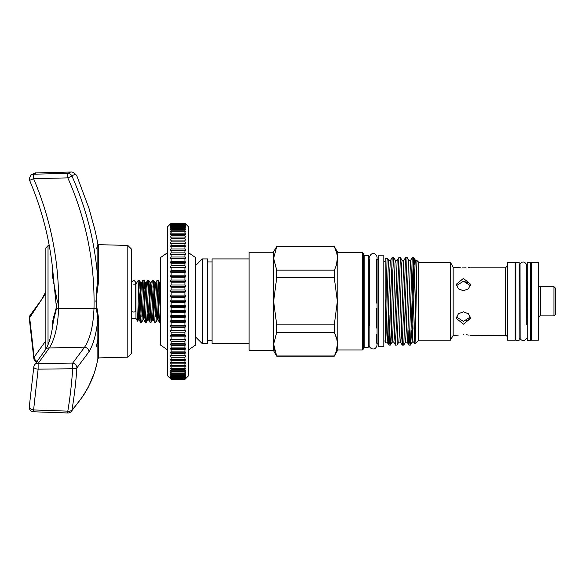 <?xml version="1.0" encoding="UTF-8"?>
<svg xmlns="http://www.w3.org/2000/svg" width="585" height="585" viewBox="0 0 585 585"><rect width="100%" height="100%" fill="white"/><g stroke="black" fill="none" stroke-linecap="round" stroke-linejoin="round"><path stroke-width="0.88" d="M131.727 311.015A2.004 1.016 0 0 0 133.731 312.039A2.004 1.016 0 0 0 135.742 311.015L135.742 282.16L133.731 280.149L131.727 282.16L131.727 311.015M527.202 264.164L526.346 264.164L526.266 324.69M527.202 338.678L526.244 338.678C524.204 341.274 522.171 341.267 520.138 338.678L520.036 264.157L519.173 264.157M530.551 262.336L530.551 340.251L527.202 340.251L527.202 262.336L530.551 262.336M531.217 264.171L530.551 264.171M531.217 338.686L530.551 338.686M531.217 262.38L531.217 340.207L538.354 340.207L538.354 262.38L531.217 262.38M553.966 286.687L553.966 315.9L555.75 314.116L555.75 288.471L553.966 286.687L540.584 286.687L540.584 315.9C539.838 315.564 539.099 316.302 538.354 318.13M526.295 301.297L526.31 293.319M526.317 283.703L526.339 266.014M520.043 266.95L520.05 271.243M520.065 283.893L520.072 289.041M520.08 297.29L520.087 301.297M378.232 259.36L377.076 259.36L377.076 257.627C377.164 254.892 372.148 249.824 369.135 257.627L369.135 344.96C368.894 348.704 375.614 351.753 377.076 344.96L377.076 343.205L378.232 343.205M383.811 255.799L383.811 346.788L378.232 346.788L378.232 255.799L383.811 255.799M387.35 258.073L385.149 258.877L385.149 335.41L386.999 261.473L387.35 258.08L388.784 260.522M388.835 345.055L387.84 333.494M388.762 302.979L389.01 344.733C389.53 342.298 390.027 322.576 390.546 301.297L392.177 257.51L393.69 257.473L392.857 270.307L391.182 332.28L390.385 345.077L389.01 345.113M385.149 335.41L385.149 340.996C385.771 347.768 386.429 326.715 387.065 301.297L388.316 263.586L388.74 260.486L390.458 260.486M389.61 273.4L390.48 304.032M385.413 342.108L387.131 342.108L387.548 339L389.639 272.434L390.429 260.522L392.177 257.51M390.385 345.077L392.125 342.064L392.915 330.152L395.007 263.586L395.431 260.486L397.142 260.486M396.301 273.4L397.098 301.297M391.248 330.189L392.082 342.108L393.822 342.108L394.239 339L397.12 260.522L398.904 257.473L400.381 257.473L397.076 345.077L395.562 345.113L398.868 257.51M397.076 345.077L398.816 342.064L399.606 330.152L401.698 263.586L402.114 260.486L403.833 260.486M398.794 342.108L400.513 342.108L400.93 339L403.811 260.522L405.551 257.51L407.072 257.473L403.767 345.077L402.253 345.113L405.551 257.51M403.767 345.077L405.507 342.064L406.297 330.152L408.388 263.586L408.805 260.486L410.524 260.486M405.485 342.108L407.204 342.108L407.621 339L410.502 260.522L412.286 257.473L413.763 257.473L415.54 260.522M413.917 297.75L413.917 257.963C413.324 253.268 412.688 275.418 412.089 301.297L410.458 345.077L412.198 342.064L415.079 263.586L415.496 260.486L416.922 260.486L415.533 331.293L415.006 344.031L414.538 334.861M411.321 330.189L412.154 342.108L413.895 342.108L414.312 339L416.922 262.255M405.529 301.297L406.334 329.187M412.22 301.297L413.025 329.187M395.475 260.522L393.69 257.473M402.166 260.522L400.381 257.473M408.849 260.522L407.072 257.473M408.037 330.189L408.9 345.077L409.361 341.779L412.242 257.51M413.025 267.469L413.895 298.555M394.656 330.189L395.562 345.113M401.347 330.189L402.253 345.113M410.458 345.077L408.944 345.113M418.823 262.38L418.823 340.207L450.399 340.207L450.399 262.38L418.823 262.38L416.922 260.486M413.917 257.963L414.977 265.173M450.399 262.38L453.163 267.177L453.163 335.417L456.285 335.417M463.422 290.789L458.377 288.793L456.285 284.237L463.422 278.431L470.559 284.237L468.468 288.793L463.422 290.789M462.018 267.901L463.422 267.93C454.216 267.104 454.216 267.104 463.422 267.93L466.062 267.82M453.163 267.177L460.688 267.813M468.468 267.55L470.026 267.279M463.422 267.93C472.629 267.104 472.629 267.104 463.422 267.93M463.422 324.156L456.285 318.357L458.377 313.794L463.422 311.798L468.468 313.794L470.559 318.357L463.422 324.156M456.461 316.982L463.422 321.392L470.384 316.982L469.806 318.335M470.384 285.626L463.422 281.246L456.468 285.619M458.362 335.044L456.834 335.307M463.422 334.657C454.216 335.483 454.216 335.483 463.422 334.657C472.629 335.483 472.629 335.483 463.422 334.657M507.583 262.38L507.583 340.207L515.166 340.207L515.166 262.38L507.583 262.38M515.831 264.157L515.166 264.149M515.831 338.671L515.166 338.671M515.831 301.297L515.831 262.336L519.173 262.336L519.173 340.251L515.831 340.251L515.831 301.297M376.674 259.36L376.667 303.103M369.544 325.933L369.53 259.352M369.091 256.201L369.091 346.386L368.199 347.278L368.199 255.309L369.091 256.201M363.292 253.524L363.292 349.062L362.4 349.954L362.4 252.632L363.292 253.524M273.641 258.38L276.705 270.153L276.705 277.751L273.641 301.297L273.641 258.38L276.705 246.607L273.641 258.38L273.641 251.74L276.705 246.431L334.291 246.431L337.867 252.632L337.867 349.954L362.4 349.954M336.455 264.632L337.355 258.38M336.529 252.398L334.291 246.607C338.335 254.416 338.335 262.263 334.291 270.153L334.291 277.751L337.355 301.297L334.291 324.836L334.291 332.441C338.335 340.243 338.335 348.09 334.291 355.98L337.867 349.954M334.291 246.431L276.705 246.431M202.278 258.921L202.278 343.666L207.631 343.666L207.631 258.921L202.278 258.921L195.587 265.612M249.108 258.921L212.092 258.921L212.092 343.666L249.108 343.666M273.641 252.23L249.108 252.23L249.108 350.356L273.641 350.356M185.84 224.135L188.516 226.812L188.516 375.782L184.948 379.343L185.84 378.29L184.948 379.102L185.84 377.793L184.948 378.524L185.84 376.974L184.948 377.625L185.84 375.826L184.948 376.389L185.84 374.363L184.948 374.839L184.948 373.822L185.84 372.579L184.948 372.974L184.948 371.782L185.84 370.495L184.948 370.795L184.948 369.442L185.84 368.119L184.948 368.323L184.948 366.81L185.84 365.449L184.948 365.566L184.948 363.892L185.84 362.51L184.948 362.532L184.948 360.704L185.84 359.307L184.948 359.234L184.948 357.267L185.84 355.855L184.948 355.695L184.948 353.589L185.84 352.17L184.948 351.914L184.948 349.691L185.84 348.265L184.948 347.921L184.948 345.581L185.84 344.163L184.948 343.724L184.948 341.282L185.84 339.878L184.948 339.351L184.948 336.814L185.84 335.424L184.948 334.81L184.948 332.192L185.84 330.825L184.948 330.13L184.948 327.439L185.84 326.094L184.948 325.326L184.948 322.569L185.84 321.267L184.948 320.419L184.948 317.611L185.84 316.346L184.948 315.425L184.948 312.587L185.84 311.366L184.948 310.379L184.948 307.513L185.84 306.343L184.948 305.282L184.948 302.408L185.84 301.297L184.948 300.178L184.948 297.304L185.84 296.244L184.948 295.074L184.948 292.215L185.84 291.22L184.948 289.999L184.948 287.162L185.84 286.24L184.948 284.975L184.948 282.175L185.84 281.327L184.948 280.018L184.948 277.261L185.84 276.493L184.948 275.155L184.948 272.456L185.84 271.769L184.948 270.394L184.948 267.776L185.84 267.169L184.948 265.773L184.948 263.235L185.84 262.716L184.948 261.305L184.948 258.863L185.84 258.424L184.948 257.005L184.948 254.665L185.84 254.321L184.948 252.895L184.948 250.672L185.84 250.417L184.948 248.998L184.948 246.899L185.84 246.731L184.948 245.32L184.948 243.353L185.84 243.28L184.948 241.883L184.948 240.055L185.84 240.077L184.948 238.695L184.948 237.02L185.84 237.137L184.948 235.784L184.948 234.263L185.84 234.468L184.948 233.144L184.948 231.792L185.84 232.091L184.948 230.804L184.948 229.612L185.84 230.007L184.948 228.764L184.948 227.748L185.84 228.23L184.948 227.031L184.948 226.198L185.84 226.761L184.948 225.62L184.948 224.969L185.84 225.613L184.948 224.062L185.84 224.794L184.948 223.492L185.84 224.296L184.948 223.251L185.84 224.135L184.948 223.251L171.12 223.251L170.235 224.296L171.12 223.492L170.235 224.794L171.12 224.062L170.235 225.613L171.12 224.969L170.235 226.761L171.12 226.198L170.235 228.23L171.12 227.748L171.12 228.764L170.235 230.007L171.12 229.612L171.12 230.804L170.235 232.091L171.12 231.792L171.12 233.144L170.235 234.468L171.12 234.263L171.12 235.784L170.235 237.137L171.12 237.02L171.12 238.695L170.235 240.077L171.12 240.055L171.12 241.883L170.235 243.28L171.12 243.353L171.12 245.32L170.235 246.731L171.12 246.899L171.12 248.998L170.235 250.417L171.12 250.672L171.12 252.895L170.235 254.321L171.12 254.665L171.12 257.005L170.235 258.424L171.12 258.863L171.12 261.305L170.235 262.716L171.12 263.235L171.12 265.773L170.235 267.169L171.12 267.776L171.12 270.394L170.235 271.769L171.12 272.456L171.12 275.155L170.235 276.493L171.12 277.261L171.12 280.018L170.235 281.327L171.12 282.175L171.12 284.975L170.235 286.24L171.12 287.162L171.12 289.999L170.235 291.22L171.12 292.215L171.12 295.074L170.235 296.244L171.12 297.304L171.12 300.178L170.235 301.297L171.12 302.408L171.12 305.282L170.235 306.343L171.12 307.513L171.12 310.379L170.235 311.366L171.12 312.587L171.12 315.425L170.235 316.346L171.12 317.611L171.12 320.419L170.235 321.267L171.12 322.569L171.12 325.326L170.235 326.094L171.12 327.439L171.12 330.13L170.235 330.825L171.12 332.192L171.12 334.81L170.235 335.424L171.12 336.814L171.12 339.351L170.235 339.878L171.12 341.282L171.12 343.724L170.235 344.163L171.12 345.581L171.12 347.921L170.235 348.265L171.12 349.691L171.12 351.914L170.235 352.17L171.12 353.589L171.12 355.695L170.235 355.855L171.12 357.267L171.12 359.234L170.235 359.307L171.12 360.704L171.12 362.532L170.235 362.51L171.12 363.892L171.12 365.566L170.235 365.449L171.12 366.81L171.12 368.323L170.235 368.119L171.12 369.442L171.12 370.795L170.235 370.495L171.12 371.782L171.12 372.974L170.235 372.579L171.12 373.822L171.12 374.839L170.235 374.363L171.12 375.555L171.12 376.389L170.235 375.826L171.12 376.967L171.12 377.625L170.235 376.974L171.12 378.524L170.235 377.793L171.12 379.102L170.235 378.29L171.12 379.343L170.235 378.458L171.12 379.343L184.948 379.343L185.84 378.458M170.235 378.458L167.559 375.782L167.559 226.812L170.235 224.135M167.559 349.91L160.487 345.004L160.487 257.583L167.559 252.683M188.516 349.91L195.587 345.004L195.587 257.583L188.516 252.683M133.731 284.164L135.961 284.164L135.961 318.423L137.563 321.194L138.718 286.474L139.354 280.369L140.012 288.961M135.961 284.164L138.177 280.339L138.177 299.915M131.493 284.156L131.493 318.43M45.857 349.113L45.857 247.916L48.029 245.685L48.029 344.602M127.815 245.429L131.493 249.108L131.493 353.479L127.815 357.157L127.815 245.429L98.711 244.669L98.711 280.369L95.918 301.297L98.711 319.052L98.711 357.918L127.815 357.157M53.315 321.911L52.511 321.706L56.109 308.266L57.323 301.297L52.511 276.559L52.511 267.798M94.733 229.188L88.964 208.289L76.891 175.997C75.845 174.22 74.193 174.235 71.94 176.041A4.461 4.387 -128.5 0 0 67.809 173.394L70.661 172.027L36.226 172.926L33.594 174.198L67.809 173.394L67.809 177.877L33.594 178.681C51.173 220.121 59.509 263.367 58.602 308.434C57.908 326.028 54.807 339.205 49.301 347.973L38.127 363.468L72.686 363.08L84.591 347.168C90.141 338.671 93.271 325.757 93.995 308.434C94.945 262.994 86.214 219.477 67.809 177.877L71.94 176.041C86.668 209.218 95.311 243.901 97.856 280.098L97.856 243.938A312.214 312.214 0 0 0 94.733 229.188L88.964 208.289L76.891 175.997A4.461 4.424 -30.3 0 0 76.657 175.537L76.657 175.537C74.478 172.831 72.481 171.661 70.661 172.027M98.711 319.052L97.856 319.278L97.856 358.649A312.214 312.214 0 0 1 97.044 362.832C93.71 379.248 85.344 394.992 71.94 410.07C74.193 396.966 75.845 382.919 76.891 367.921L88.964 351.768C93.366 344.55 96.335 333.721 97.856 319.278L96.415 308.485C95.889 298.847 96.371 289.385 97.856 280.098L98.711 280.369M140.554 322.255L141.709 322.218L142.257 316.119L144.027 280.332L142.872 280.369L142.323 286.474L140.554 322.255L139.852 313.633M144.027 280.332L144.729 288.961M145.27 322.255L146.433 322.218L146.974 316.119L148.744 280.332L147.588 280.369L147.04 286.474L145.27 322.255L144.568 313.633M148.744 280.332L149.453 288.961M153.533 301.297L152.912 285.809M149.994 322.255L151.149 322.218L151.698 316.119L153.467 280.332L152.305 280.369L151.764 286.474L149.994 322.255L149.285 313.633M153.467 280.332L154.169 288.961M154.711 322.255L155.866 322.218L156.414 316.119L158.184 280.332L157.029 280.369L156.48 286.474L154.711 322.255L153.321 319.893L155.142 288.112L155.734 282.65L156.363 288.961M158.184 280.332L159.317 300.017M140.488 301.297L141.109 316.785M154.645 301.297L155.266 316.785M160.487 304.814L159.427 322.255L158.725 313.633M520.131 336.843L520.138 338.678L519.173 338.678M520.102 315.096L520.109 318.649M520.116 326.949L520.123 328.711M139.376 301.297L138.755 285.809M139.31 280.332L138.177 280.339M45.857 293.239L29.66 317.692L34.135 357.135L45.857 340.704M45.147 341.837A4.461 3.7 31.2 0 0 45.857 344.009M45.857 291.725L41.279 300.039L30.318 315.022A4.461 3.554 40.5 0 0 29.66 317.692A4.461 1.792 -8.3 0 0 29.294 318.562A4.461 1.792 -8.3 0 1 29.294 318.562L33.798 358.276A4.461 2.618 -4.4 0 1 34.135 357.135A4.461 3.561 40 0 0 37.279 361.486M29.608 180.385A4.461 4.461 0 0 1 29.25 178.63L30.917 175.156A4.461 4.395 -128.8 0 1 33.594 174.198L33.594 178.681L29.608 180.385C42.888 211.595 50.836 244.113 53.447 277.933L56.526 308.383L53.454 320.653C51.751 334.335 49.133 343.965 45.601 349.537L45.601 349.537A4.461 3.7 31.2 0 1 49.301 347.973L84.591 347.168A4.461 3.685 32 0 1 88.964 351.768M97.856 339.468L96.415 346.495M71.253 411.482A4.461 3.532 -138.3 0 0 71.94 410.07A4.461 2.618 9.8 0 1 67.926 411.16A4.461 2.618 9.8 0 1 67.809 411.145C70.032 397.961 71.662 383.833 72.686 368.755L38.127 369.157L33.594 409.946L67.809 411.145L67.772 412.973A4.461 4.461 0 0 0 71.253 411.482L83.618 395.255L88.489 386.824L94.448 372.667L96.876 363.651M97.856 245.137L96.415 248.896M72.803 368.762A4.461 1.792 4 0 0 76.891 367.921A4.461 3.539 41.2 0 0 72.803 363.109A4.461 3.539 41.2 0 0 72.686 363.08L72.686 368.755A4.461 1.792 4 0 0 72.803 368.762M30.318 315.022L29.25 317.926A4.461 4.461 0 0 0 29.294 318.562M33.791 367.051A4.461 1.806 3.9 0 0 38.127 369.157L38.127 363.468A4.461 3.561 40.1 0 0 34.829 364.484L34.829 364.484A4.461 4.461 0 0 0 33.791 367.044L29.308 406.604A4.461 4.461 0 0 0 29.25 407.328L29.308 406.604A4.461 2.611 9.3 0 0 33.594 409.946L33.557 411.781L67.772 412.973M45.857 301.297L45.857 339.709M53.323 276.303A0.892 0.395 0 0 1 52.511 276.559M171.12 295.074L184.948 295.074M171.12 292.215L184.948 292.215M171.12 289.999L184.948 289.999M171.12 287.162L184.948 287.162M171.12 284.975L184.948 284.975M171.12 282.175L184.948 282.175M171.12 280.018L184.948 280.018M171.12 277.261L184.948 277.261M171.12 275.155L184.948 275.155M171.12 272.456L184.948 272.456M171.12 270.394L184.948 270.394M171.12 267.776L184.948 267.776M171.12 265.773L184.948 265.773M171.12 263.235L184.948 263.235M171.12 261.305L184.948 261.305M171.12 258.863L184.948 258.863M171.12 257.005L184.948 257.005M171.12 254.665L184.948 254.665M171.12 252.895L184.948 252.895M171.12 250.672L184.948 250.672M171.12 248.998L184.948 248.998M171.12 246.899L184.948 246.899M171.12 245.32L184.948 245.32M171.12 243.353L184.948 243.353M171.12 241.883L184.948 241.883M171.12 240.055L184.948 240.055M171.12 238.695L184.948 238.695M171.12 237.02L184.948 237.02M171.12 235.784L184.948 235.784M171.12 234.263L184.948 234.263M171.12 233.144L184.948 233.144M171.12 231.792L184.948 231.792M171.12 230.804L184.948 230.804M171.12 229.612L184.948 229.612M171.12 228.764L184.948 228.764M171.12 227.748L184.948 227.748M171.12 227.031L184.948 227.031M171.12 226.198L184.948 226.198M171.12 225.62L184.948 225.62M171.12 224.969L184.948 224.969M171.12 224.53L184.948 224.53M171.12 224.062L184.948 224.062M171.12 223.77L184.948 223.77M171.12 223.492L184.948 223.492M171.12 223.346L184.948 223.346M171.12 379.248L184.948 379.248M171.12 379.102L184.948 379.102M171.12 378.817L184.948 378.817M171.12 378.524L184.948 378.524M171.12 378.056L184.948 378.056M171.12 377.625L184.948 377.625M171.12 376.967L184.948 376.967M171.12 376.389L184.948 376.389M171.12 375.555L184.948 375.555M171.12 374.839L184.948 374.839M171.12 373.822L184.948 373.822M171.12 372.974L184.948 372.974M171.12 371.782L184.948 371.782M171.12 370.795L184.948 370.795M171.12 369.442L184.948 369.442M171.12 368.323L184.948 368.323M171.12 366.81L184.948 366.81M171.12 365.566L184.948 365.566M171.12 363.892L184.948 363.892M171.12 362.532L184.948 362.532M171.12 360.704L184.948 360.704M171.12 359.234L184.948 359.234M171.12 357.267L184.948 357.267M171.12 355.695L184.948 355.695M171.12 353.589L184.948 353.589M171.12 351.914L184.948 351.914M171.12 349.691L184.948 349.691M171.12 347.921L184.948 347.921M171.12 345.581L184.948 345.581M171.12 343.724L184.948 343.724M171.12 341.282L184.948 341.282M171.12 339.351L184.948 339.351M171.12 336.814L184.948 336.814M171.12 334.81L184.948 334.81M171.12 332.192L184.948 332.192M171.12 330.13L184.948 330.13M171.12 327.439L184.948 327.439M171.12 325.326L184.948 325.326M171.12 322.569L184.948 322.569M171.12 320.419L184.948 320.419M171.12 317.611L184.948 317.611M171.12 315.425L184.948 315.425M171.12 312.587L184.948 312.587M171.12 310.379L184.948 310.379M171.12 307.513L184.948 307.513M171.12 305.282L184.948 305.282M171.12 302.408L184.948 302.408M171.12 297.304L184.948 297.304M171.12 300.178L184.948 300.178M170.235 301.297L185.84 301.297M170.235 306.343L185.84 306.343M170.235 311.366L185.84 311.366M170.235 316.346L185.84 316.346M170.235 321.267L185.84 321.267M170.235 326.094L185.84 326.094M170.235 330.825L185.84 330.825M170.235 335.424L185.84 335.424M170.235 339.878L185.84 339.878M170.235 344.163L185.84 344.163M170.235 348.265L185.84 348.265M170.235 352.17L185.84 352.17M170.235 355.855L185.84 355.855M170.235 359.307L185.84 359.307M170.235 243.28L185.84 243.28M170.235 246.731L185.84 246.731M170.235 250.417L185.84 250.417M170.235 254.321L185.84 254.321M170.235 258.424L185.84 258.424M170.235 262.716L185.84 262.716M170.235 267.169L185.84 267.169M170.235 271.769L185.84 271.769M170.235 276.493L185.84 276.493M170.235 281.327L185.84 281.327M170.235 286.24L185.84 286.24M170.235 291.22L185.84 291.22M170.235 296.244L185.84 296.244M336.317 350.934L337.355 344.207M336.536 338.232L334.291 332.441L276.705 332.441L273.641 344.207L276.705 356.155L334.291 356.155M334.291 355.98L276.705 355.98M274.482 350.247L273.641 344.207L273.641 301.297L276.705 324.836L276.705 332.441M334.291 270.153L276.705 270.153M276.705 277.751L334.291 277.751M334.291 324.836L276.705 324.836M276.705 356.155L273.641 350.846L273.641 344.207M376.667 308.514L376.667 328.075M376.667 334.364L376.66 343.198M463.422 281.246L468.483 282.84M468.446 319.82L466.377 320.916M470.559 267.177L505.352 267.177L505.352 335.417L470.011 335.307M468.468 335.037L466.216 334.774M389.61 335.117L389.01 314.942M383.811 341.033L385.149 341.033L385.149 342.569L385.435 342.064M526.273 319.849L526.288 309.268M368.199 255.309L364.184 255.309L364.184 347.278L363.292 348.17M52.511 327.629L52.511 321.706M140.51 322.218L139.164 319.893L138.338 319.893L140.7 282.694L139.354 280.369M145.226 322.218L143.888 319.893L143.054 319.893L145.416 282.694L144.071 280.369M147.091 313.633L147.727 319.936L148.319 314.474L150.133 282.694L148.787 280.369M153.321 319.893L152.495 319.893L154.857 282.694L153.511 280.369M159.383 322.218L158.045 319.893L157.211 319.893L159.573 282.694L158.228 280.369M138.118 303.366L138.755 316.543M139.164 319.893L141.526 282.694L140.7 282.694M143.888 319.893L145.702 288.112L146.294 282.65L146.93 288.961M149.95 322.218L148.605 319.893L150.967 282.694L150.133 282.694M158.045 319.893L160.487 282.672M56.109 308.266L96.854 308.39M135.742 284.164L135.742 282.16M520.036 264.157C522.105 261.246 524.204 261.246 526.346 264.164M383.811 261.553L385.149 261.553M505.352 335.417C506.171 335.117 506.917 335.863 507.583 337.647M377.076 344.96L377.076 257.627M337.867 252.632L362.4 252.632M207.631 261.934L212.092 261.934M76.891 175.997A4.461 4.461 0 0 0 76.657 175.537M159.427 322.255L160.487 322.255M138.338 319.893L137.585 321.194M143.054 319.893L141.709 322.218M148.605 319.893L147.778 319.893L146.433 322.218M152.495 319.893L151.149 322.218M157.211 319.893L155.866 322.218M147.588 280.369L146.243 282.694L145.416 282.694M157.029 280.369L155.683 282.694L154.857 282.694M160.487 282.548L159.573 282.694M152.305 280.369L150.967 282.694M142.872 280.369L141.526 282.694M33.798 358.276A4.461 4.461 0 0 0 36.76 362.137M29.25 407.328A4.461 4.461 0 0 0 33.557 411.781M30.917 175.156C33.937 173.299 35.707 172.553 36.226 172.926M34.829 364.484L45.601 349.537M48.029 245.685L49.272 245.656M97.856 358.649L98.711 357.918M98.711 244.669L97.856 243.938M53.381 321.362L53.381 316.507M53.381 283.623L53.381 277.019M131.501 318.423L135.961 318.423M207.631 340.653L212.092 340.653M195.587 336.975L202.278 343.666M364.184 255.309L363.292 254.416M364.184 347.278L368.199 347.278M505.352 267.177C506.171 267.469 506.917 266.723 507.583 264.946M453.163 335.417L450.399 340.207M418.823 340.207L415.006 344.031M388.784 344.996L387.087 342.064M395.518 345.077L393.778 342.064M402.209 345.077L400.469 342.064M408.9 345.077L407.16 342.064M414.977 344.017L413.851 342.064M540.584 315.9L553.966 315.9M540.584 286.687C539.838 287.03 539.099 286.284 538.354 284.456"/></g></svg>
